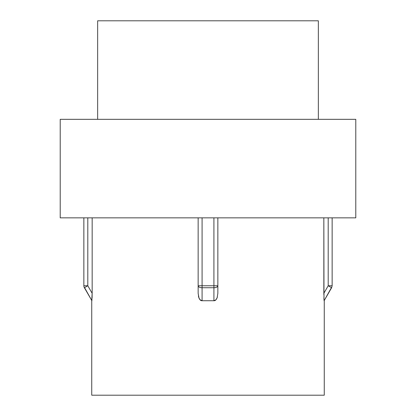 <?xml version="1.0" encoding="UTF-8"?>
<svg xmlns="http://www.w3.org/2000/svg" width="416" height="416" viewBox="0 0 416 416"><rect width="100%" height="100%" fill="white"/><g stroke="black" fill="none" stroke-linecap="round" stroke-linejoin="round"><path stroke-width="0.62" d="M318.349 119.324L318.349 20.8L97.651 20.8L97.651 119.324L97.651 20.8L318.349 20.8L318.349 119.324M355.789 217.854L355.789 119.324L60.211 119.324L60.211 217.854L355.789 217.854L60.211 217.854L60.211 119.324L355.789 119.324L355.789 217.854M91.738 300.472L91.738 395.2L324.262 395.2L324.262 300.472L324.262 395.2L91.738 395.2L91.738 300.472L92.16 293.316L91.889 300.732L84.562 287.633M92.16 217.854L92.16 293.316L92.16 217.854M215.946 299.811L217.105 297.83L217.854 293.316L217.854 217.854L217.854 293.316L217.105 297.83L215.946 299.811L213.912 300.732L202.088 300.732L200.054 299.811L198.895 297.83L198.146 293.316L199.014 298.121M323.84 293.316L323.84 217.854L323.991 299.811L323.903 297.83L324.111 300.732L323.991 299.811L324.111 300.732L331.614 287.737L328.203 285.766L323.84 293.316L328.203 285.766L332.145 285.766L332.145 217.854L332.145 285.766L328.203 285.766L331.614 287.737L332.145 285.766M200.054 299.811L202.088 300.732L213.912 300.732C215.171 300.836 216.237 299.868 217.105 297.83L217.386 296.972M202.088 300.732L202.088 287.737L202.088 300.732C200.829 300.836 199.763 299.868 198.895 297.83L198.411 296.114M202.082 300.732L199.945 299.676M92.097 297.83L92.16 293.316L87.797 285.766L87.797 217.854L87.797 285.766L92.16 293.316L92.113 297.149M84.386 287.737L87.797 285.766L84.386 287.737A3.942 3.942 0 0 1 83.855 285.766L83.855 217.854L83.855 285.766A3.942 3.942 0 0 0 84.386 287.737L91.9 300.742M198.146 285.766L198.146 293.316L198.146 285.766L202.088 285.766L202.088 217.854L202.088 285.766L198.146 285.766A3.942 1.971 0 0 0 202.088 287.737L213.912 287.737L213.912 300.732L213.912 285.766L202.088 285.766L202.088 287.737A3.942 1.971 180 0 1 198.146 285.766L198.146 217.854L198.146 285.766M213.912 217.854L213.912 285.766L202.088 285.766L202.088 287.737L213.912 287.737C216.304 287.617 217.62 286.962 217.854 285.766A3.942 1.971 180 0 1 213.912 287.737L213.912 285.766L217.854 285.766L213.912 285.766L213.912 217.854M328.203 285.766L328.203 217.854L328.203 285.766L329.508 286.52M87.797 285.766L83.855 285.766L87.797 285.766M217.854 293.316L217.854 285.766M324.111 300.732L331.438 287.633M323.851 294.601L323.84 293.332M323.991 299.707L323.903 297.83"/></g></svg>
